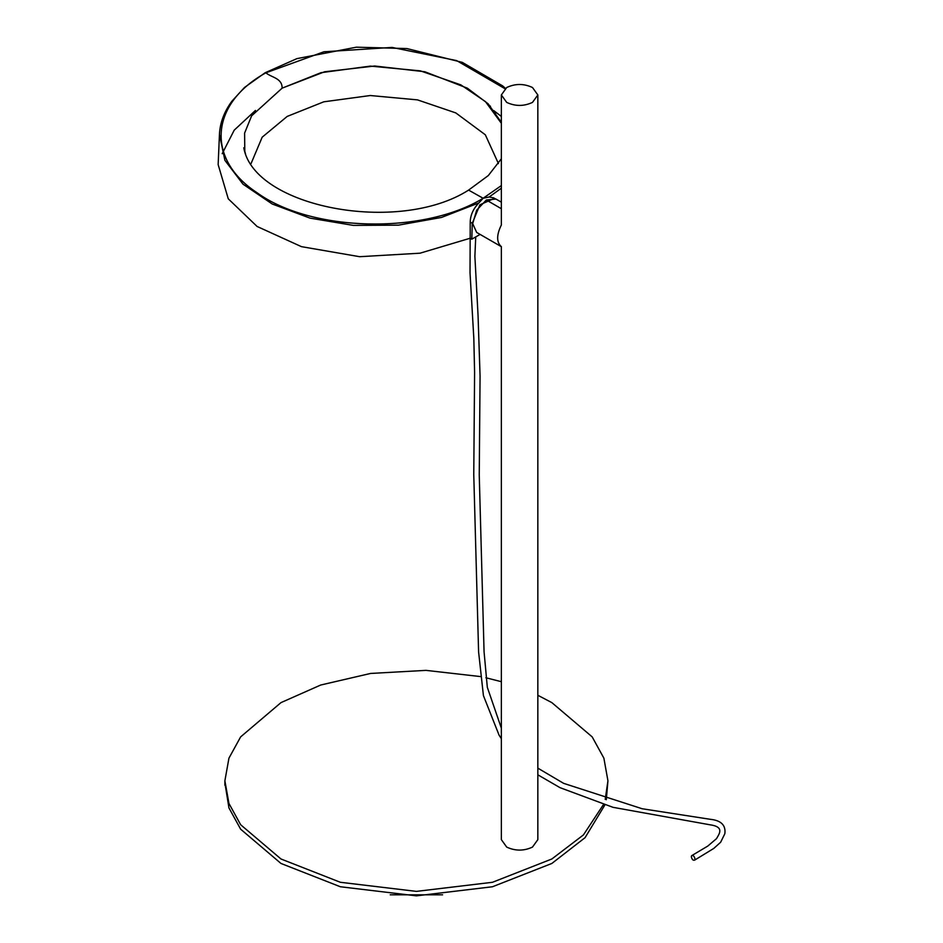 <?xml version="1.0" encoding="UTF-8"?>
<svg xmlns="http://www.w3.org/2000/svg" width="943" height="943" viewBox="0 0 943 943"><rect width="100%" height="100%" fill="white"/><g stroke="black" fill="none" stroke-linecap="round" stroke-linejoin="round"><path stroke-width="1.41" d="M501.358 202.167L495.959 199.044L486.317 199.999L476.675 210.183L472.691 223.609L476.675 232.438L501.417 246.712C496.407 242.316 496.407 235.007 501.44 224.788M695.026 859.061C694.366 856.232 693.235 855.112 691.608 855.714L691.325 856.727C691.997 859.58 693.129 860.7 694.743 860.063L695.026 859.061M537.84 774.816L560.012 787.664L613.009 807.326L709.584 824.724C725.143 826.775 719.026 834.131 716.503 838.657L707.769 846.083L691.608 855.714M537.84 768.144L563.631 783.35L642.183 808.752L710.185 819.29C721.053 820.386 725.945 825.196 724.849 833.695L720.652 842.229L713.804 848.417L694.743 860.063M537.84 695.286L551.844 702.618L592.18 736.884L603.874 758.148L607.94 780.804L605.217 799.369M603.461 804.556L583.434 834.92L551.844 858.99L492.482 882.283L416.405 891.383L340.34 882.283L280.979 858.99L240.642 824.724L228.949 803.46L224.882 780.804L228.949 758.148L240.642 736.884L280.979 702.618L320.691 685.031L370.587 673.443L425.988 670.367L480.211 676.544M224.917 783.044L228.949 807.927L240.642 829.192L280.979 863.458L340.34 886.75L416.405 895.85L492.482 886.75L551.844 863.458L585.061 837.679L604.876 804.98M606.302 799.699L607.94 780.804M485.869 677.758L501.358 681.695M390.225 894.813L442.597 894.813M480.093 234.406L471.806 239.192L470.168 238.237L470.215 222.088L472.278 223.279L471.806 239.192M494.391 198.395L479.928 204.784L472.278 223.279M244.791 151.08L244.602 133.104L251.616 115.848L282.122 88.159L324.604 71.774L374.725 66.01L424.845 71.762L467.327 88.159L488.12 103.789L501.358 122.331M264.818 73.377L265.855 72.823C209.971 103.659 205.833 159.108 256.885 192.62C310.942 232.002 423.407 234.819 483.134 198.266L478.914 202.898L441.524 217.444L398.453 225.153L353.366 225.401L310.058 218.139L272.209 203.994L242.999 184.168L224.894 160.322L219.448 134.436C219.99 122.873 224.128 111.804 231.872 101.243L244.473 87.499L265.136 72.741M501.358 116.437L493.731 110.579M255.447 110.437L234.229 130.146L222.206 153.674M490.478 106.264L489.511 105.651M219.448 134.484L218.151 164.589L228.265 198.82L257.109 226.473L301.442 246.653L359.613 256.696L420.012 253.196L470.168 238.237L470.027 272.833L473.822 338.372L474.6 372.579L473.763 474.659L478.596 651.919L483.417 695.58L499.012 735.021L501.358 738.711M501.358 188.199L489.169 196.981L483.134 198.266L501.358 185.571M504.941 88.689L456.66 60.6L392.029 47.421L323.909 51.782L265.855 72.823C271.513 77.574 282.287 78.057 282.122 88.159L320.95 72.694L370.363 66.104L420.413 70.878L460.868 84.882L485.445 101.608L501.358 123.274M493.696 197.889L489.169 196.981M478.914 202.898C473.292 208.686 470.392 215.087 470.215 222.088M498.446 163.599L485.327 134.79L455.799 112.912L417.49 99.875L370.293 95.526L323.767 101.82L287.191 116.425L262.178 137.195L251.062 163.599M495.971 113.042L495.11 112.406M532.489 87.51C523.895 83.491 515.291 83.491 506.697 87.51L501.358 94.96L506.697 102.398C515.291 106.418 523.895 106.418 532.489 102.398L537.84 94.96L532.489 87.51M501.358 246.677L501.358 839.635L506.697 847.085C515.291 851.093 523.895 851.093 532.489 847.085L537.84 839.635L537.84 94.96M501.358 208.709L486.317 199.999M483.134 198.266L468.6 190.097C398.5 234.937 254.021 207.33 243.789 147.78M501.358 728.173L487.319 687.294L484.065 651.802L479.244 475.001L480.07 376.08L478.054 315.457L474.883 256.248L475.732 236.929M224.882 785.271L224.882 780.804M245.534 153.921L244.048 148.711M505.413 88.336L502.69 85.919L462.318 62.379L406.916 48.565L356.371 47.185L296.904 58.631L265.124 72.752M493.425 197.735L495.405 198.867M468.6 190.097L488.321 175.551L501.358 158.766M501.358 224.929L501.358 94.96"/></g></svg>
